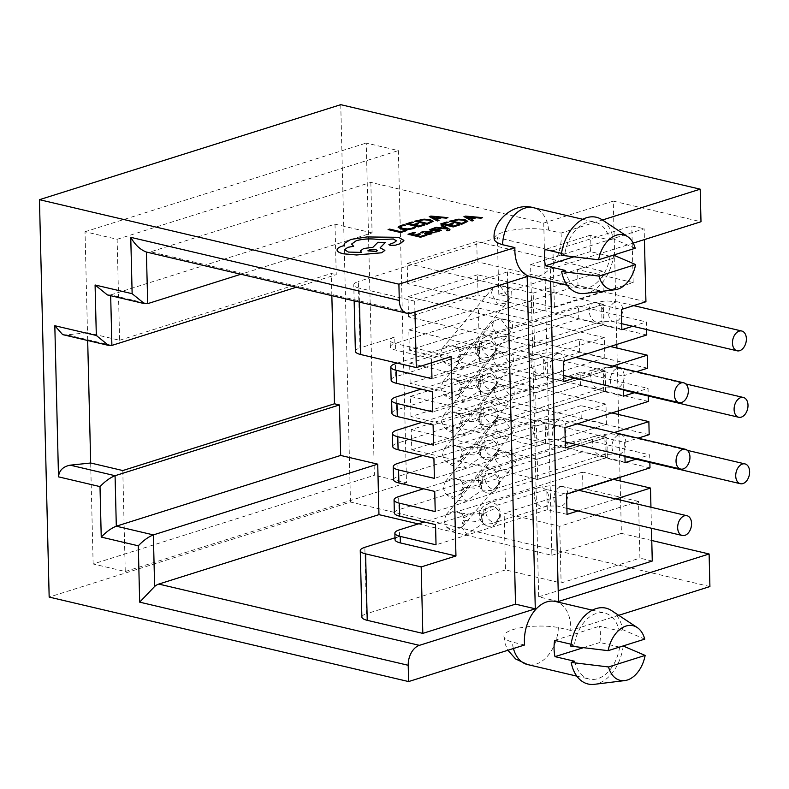 <?xml version="1.0" encoding="UTF-8"?>
<svg xmlns="http://www.w3.org/2000/svg" width="789" height="789" viewBox="0 0 789 789"><rect width="100%" height="100%" fill="white"/><g stroke="black" fill="none" stroke-linecap="round" stroke-linejoin="round"><path stroke-width="0.59" stroke-dasharray="3.94 2.96" d="M495.344 474.702L497.317 476.773L498.924 481.329L498.49 484.249L495.719 490.087L480.896 491.103L466.082 501.114L460.431 493.47L463.547 484.328L470.205 480.915L483.046 480.235L495.344 474.702A10.168 8.935 -59.6 0 0 494.959 474.465L497.317 476.773M625.105 462.591L605.341 457.945L604.847 437.747L434.729 491.399M605.341 457.945L435.222 511.588M464.04 487.217L461.812 493.47L453.744 497.238L445.578 493.746L443.152 487.71L445.371 481.448L453.448 477.69L461.604 481.172L464.04 487.217L474.603 488.184L481.31 485.629L483.046 480.235M511.706 430.232L509.911 435.972L500.798 436.928L494.585 426.208L496.389 420.468L503.116 418.495L511.706 430.232M649.988 467.877L582.055 451.9L581.74 438.871L649.672 454.849L649.86 462.433M581.74 438.871L423.535 488.766M635.964 459.168L649.672 454.849M649.179 434.65L581.246 418.683L398.139 476.418L397.824 463.39M604.847 437.747L624.612 442.392L638.074 438.151M393.553 479.732A16.944 4.655 178.6 0 1 398.139 476.418M558.464 601.494L538.7 596.839L530.583 264.601L644.149 228.79L644.416 239.59M538.7 596.839L558.198 590.695M650.955 507.248L651.467 528.245M577.903 510.956L615.854 498.993M624.612 442.392L624.947 455.943M576.286 444.513L614.227 432.54M634.336 392.725L648.045 388.395L648.233 395.989M623.478 396.147L603.713 391.502L603.22 371.303L622.985 375.949L623.32 389.5M622.985 375.949L636.447 371.698M574.658 378.059L612.599 366.096M632.719 326.271L646.428 321.951L646.615 329.536M567.044 514.379L547.28 509.733L546.787 489.535L566.551 494.18M546.787 489.535L435.538 524.616M394.372 512.958A16.944 4.655 178.6 0 1 398.958 509.645L398.632 496.616M582.055 451.9L398.958 509.645M620.026 477.325L620.016 476.684L582.943 488.391L582.548 472.098L613.507 479.377M582.548 472.098L424.344 521.983M547.28 509.733L436.031 544.814M581.246 418.683L580.921 405.654L611.879 412.933M580.921 405.654L422.717 455.539M565.427 447.935L545.663 443.29L434.404 478.371M648.371 401.423L580.428 385.456L397.331 443.191L397.015 430.163M545.663 443.29L545.169 423.091L564.934 427.737M545.169 423.091L433.911 458.172M392.744 446.515A16.944 4.655 178.6 0 1 397.331 443.191M580.428 385.456L580.112 372.428L648.045 388.395M580.112 372.428L421.908 422.312M603.713 391.502L433.595 445.144M647.552 368.197L579.619 352.229L396.522 409.964L396.196 396.946M603.22 371.303L433.102 424.946M391.936 413.288A16.944 4.655 178.6 0 1 396.522 409.964M579.619 352.229L579.304 339.201L610.262 346.479M579.304 339.201L421.099 389.095M563.8 381.481L544.035 376.836L432.786 411.917M646.743 334.98L578.81 319.003L395.703 376.748L395.388 363.719M544.035 376.836L543.542 356.638L563.307 361.283M543.542 356.638L432.293 391.719M391.117 380.061A16.944 4.655 178.6 0 1 395.703 376.748M578.81 319.003L578.485 305.984L646.428 321.951M578.485 305.984L397.281 363.118M621.86 329.694L602.096 325.048L431.968 378.7M645.935 301.753L577.992 285.786L394.894 343.521L394.737 337.011L359.971 347.969L358.344 281.525A16.944 4.655 -1.4 0 0 353.758 284.839A16.944 4.655 -1.4 0 0 359.113 288.084L359.449 302.128M602.096 325.048L601.603 304.85L621.367 309.495M601.603 304.85L431.475 358.502L395.654 350.079A16.944 4.655 178.6 0 1 390.308 346.835A16.944 4.655 178.6 0 1 394.894 343.521M493.717 408.258L495.699 410.319L497.307 414.876L496.873 417.805L494.092 423.644L479.268 424.65L464.455 434.67L458.803 427.017L461.92 417.874L468.577 414.472L481.418 413.791L493.717 408.258A10.168 8.935 -59.6 0 0 493.332 408.021L495.699 410.319M462.413 420.764L460.194 427.027L452.117 430.784L443.951 427.303L441.524 421.257L443.743 415.004L451.821 411.237L459.987 414.728L462.413 420.764L472.986 421.73L479.692 419.176L481.418 413.791M510.079 363.788L508.284 369.528L499.171 370.475L492.967 359.764L494.772 354.024L501.488 352.052L510.079 363.788M431.583 362.782L431.475 358.502M492.099 341.815L494.072 343.876L495.679 348.432L495.245 351.352L492.474 357.19L477.641 358.206L462.827 368.216L457.176 360.573L460.303 351.43L466.96 348.028L479.801 347.338L492.099 341.815A10.168 8.935 -59.6 0 0 491.715 341.568L494.072 343.876M460.796 354.32L458.567 360.583L450.489 364.34L442.333 360.849L439.897 354.813L442.126 348.551L450.194 344.793L458.36 348.274L460.796 354.32L471.358 355.287L478.065 352.732L479.801 347.338M508.451 297.335L506.666 303.075L497.553 304.031L491.34 293.311L493.145 287.571L499.871 285.598L508.451 297.335M492.908 375.031L494.881 377.103L496.488 381.659L496.054 384.578L493.283 390.417L478.459 391.433L463.646 401.443L457.995 393.8L461.111 384.657L467.769 381.245L480.609 380.564L492.908 375.031A10.168 8.935 -59.6 0 0 492.523 374.795L494.881 377.103M461.604 387.547L459.376 393.8L451.308 397.567L443.142 394.076L440.716 388.03L442.935 381.777L451.012 378.02L459.168 381.501L461.604 387.547L472.167 388.513L478.874 385.949L480.609 380.564M509.27 330.561L507.475 336.301L498.362 337.258L492.149 326.538L493.953 320.798L500.68 318.825L509.27 330.561M494.535 441.485L496.508 443.546L498.115 448.103L497.681 451.032L494.91 456.861L480.077 457.876L465.263 467.897L459.612 460.243L462.739 451.101L469.396 447.698L482.237 447.008L494.535 441.485A10.168 8.935 -59.6 0 0 494.151 441.238L496.508 443.546M463.222 453.991L461.003 460.253L452.925 464.011L444.769 460.529L442.333 454.484L444.562 448.221L452.63 444.463L460.796 447.955L463.222 453.991L473.794 454.957L480.501 452.403L482.237 447.008M510.887 397.005L509.102 402.745L499.979 403.702L493.776 392.981L495.581 387.241L502.307 385.279L510.887 397.005M496.153 507.929L498.135 509.99L499.743 514.546L499.309 517.476L496.528 523.314L481.704 524.33L466.891 534.34L461.24 526.687L464.356 517.554L471.013 514.142L483.854 513.461L496.153 507.929A10.168 8.935 -59.6 0 0 495.768 507.692L498.135 509.99M464.849 520.444L462.63 526.697L454.553 530.455L446.387 526.973L443.96 520.927L446.179 514.675L454.257 510.907L462.423 514.398L464.849 520.444L475.422 521.411L482.128 518.846L483.854 513.461M495.403 459.435L501.459 470.066L510.986 468.873L512.515 463.459L503.924 451.722L497.198 453.685L495.403 459.435M498.796 294.346L497.405 237.667L552.99 250.734L554.381 307.414L498.796 294.346L545.15 279.73L550.475 498.618L620.016 476.684L618.507 414.491M618.418 410.872L616.89 348.038M616.801 344.418L614.68 257.806L577.597 269.493L577.992 285.786M497.405 237.667L358.344 281.525M394.737 337.011A16.944 4.655 -1.4 0 0 390.151 340.325A16.944 4.655 -1.4 0 0 395.496 343.56L395.654 350.079M355.385 351.292A16.944 4.655 178.6 0 1 359.971 347.969M527.17 276.554L507.406 271.909L414.689 301.142L414.955 311.941M414.689 301.142L359.113 288.084M418.298 523.896L551.866 555.288L550.475 498.618L504.141 513.235L559.726 526.302L638.528 501.449L639.918 558.129L561.117 582.972L505.532 569.914L504.141 513.235M505.532 569.914L366.461 613.763L364.843 547.31M395.023 539.666A16.944 4.655 178.6 0 1 399.609 536.352L394.973 537.812M543.749 223.05L545.13 279.72L614.68 257.806L613.28 201.126L543.749 223.05L370.84 182.407L150.65 251.829A16.944 11.224 -76.8 0 1 146.448 252.056M613.28 201.126L700.997 221.739M530.583 264.601L550.347 269.246L633.222 243.111M552.99 250.734L631.792 225.891L644.149 228.79M554.381 307.414L633.182 282.561L631.792 225.891M618.714 615.312L570.733 630.441A33.888 22.457 103.2 0 0 555.348 601.474M550.347 269.246L550.643 281.357M494.2 238.84A33.888 9.3 -1.4 0 1 512.978 230.023A33.888 9.3 -1.4 0 1 548.671 230.151L561.018 233.061L602.441 219.993M561.018 233.061A33.888 22.457 -76.8 0 1 538.838 276.16A33.888 22.457 -76.8 0 1 530.287 276.574M609.917 256.228L590.32 251.622A33.888 22.457 -76.8 0 0 589.925 235.339L609.69 239.984A33.888 22.457 103.2 0 0 595.202 222.222A33.888 22.457 103.2 0 0 586.651 222.626A33.888 22.457 103.2 0 0 564.806 254.137L561.502 253.358M565.2 270.42A33.888 22.457 103.2 0 0 579.688 288.192A33.888 22.457 103.2 0 0 588.239 287.778A33.888 22.457 103.2 0 0 610.084 256.267M619.464 647.098L599.877 642.493A33.888 22.457 103.2 0 0 599.482 626.21L619.237 630.855A33.888 22.457 103.2 0 0 604.749 613.092A33.888 22.457 103.2 0 0 596.198 613.497A33.888 22.457 103.2 0 0 574.362 645.007L571.058 644.228M574.757 661.29A33.888 22.457 103.2 0 0 589.245 679.063A33.888 22.457 103.2 0 0 597.796 678.648A33.888 22.457 103.2 0 0 619.641 647.138M524.606 644.988L512.258 642.088A33.888 9.3 178.6 0 1 503.915 636.22A33.888 9.3 178.6 0 1 522.683 627.403A33.888 9.3 178.6 0 1 558.375 627.541L570.733 630.441M450.026 229.826L442.649 225.338L441.12 225.822M447.56 230.27L447.807 229.53L446.544 230.526M445.578 228.129L436.218 227.36L434.571 227.883M435.084 232.656L429.315 231.295L422.865 231.463L420.803 232.568M427.855 231.769L424.63 233.505M426.908 235.23L425.478 234.895L420.665 236.414L416.493 235.408M415.527 232.706L414.087 232.37L408.012 234.284M420.655 234.096L419.215 233.751L414.994 235.083L411.039 234.126M405.605 225.171L403.909 224.776L400.605 225.536L398.12 227.331M415.645 227.528L414.097 227.163L411.888 228.327L407.538 228.968L402.804 228.494L400.25 227.124M406.858 230.585L405.428 230.25L400.733 231.729L389.608 229.116L388.089 229.599M424.867 224.914L423.437 224.579L418.614 226.098L414.452 225.082M413.475 222.38L412.036 222.044L405.97 223.958M418.604 223.77L417.164 223.435L412.953 224.766L408.988 223.8M433.151 221.334L430.242 219.667L424.009 219.184L414.531 221.255M447.945 217.636L430.893 216.097L429.265 216.61M439.019 220.447L436.751 219.273M438.97 230.171L438.447 231.009L435.143 231.572M435.114 228.652L433.585 228.297L429.541 229.865M431.928 229.934L438.359 229.471L441.317 230.418M459.543 224.944L458.113 224.609L453.3 226.127L449.128 225.112M448.162 222.419L446.722 222.074L440.647 223.987M453.29 223.8L451.85 223.465L447.639 224.796L443.674 223.829M467.828 221.364L464.928 219.697L458.695 219.214L449.217 221.285M482.621 217.665L465.579 216.127L463.952 216.64M473.706 220.476L471.437 219.303M403.889 240.625L398.465 237.351L366.895 236.976L350.849 239.481L344.28 243.476L344.093 244.274M396.413 240.813L394.293 242.548L388.908 244.6M353.64 246.267L351.578 244.067M361.609 252.421L348.413 252.095L344.556 249.758M385.259 242.588L377.931 242.302L372.96 247.312L363.64 248.574L360.356 250.961M380.14 247.845L384.884 250.379M344.507 245.527L342.416 246.119C338.747 247.302 336.962 248.653 337.071 250.172M570.782 646.132L574.362 645.007M611.623 610.627A38.967 25.82 -76.8 0 1 622.817 629.73L619.237 630.855M644.751 639.129L622.817 629.73M623.211 646.013A38.967 25.82 -76.8 0 1 594.295 684.329M709.913 586.552L350.464 502.06L49.165 597.076M584.738 293.459A38.967 25.82 103.2 0 0 588.357 292.66A38.967 25.82 103.2 0 0 613.664 255.143M340.759 104.671L350.464 502.06M370.84 182.407L372.073 232.893L240.882 274.256M372.073 232.893L335.009 224.175L110.657 294.928L110.677 295.707M335.009 224.175L336.242 274.671L296.26 287.275M111.89 345.414L67.045 334.871L87.49 332.711L85.025 231.739L117.137 239.284L119.603 340.266L87.49 332.711L87.678 340.493M119.603 340.266L331.311 273.507L336.242 274.671M652.266 561.028L639.918 558.129M651.763 540.504L621.397 533.364L620.115 480.935M551.866 555.288L621.397 533.364M361.885 617.077A16.944 4.655 178.6 0 1 366.461 613.763M559.726 526.302L561.117 582.972M411.266 429.611L537.26 459.228L537.753 479.426L411.759 449.809L411.266 429.611L480.797 407.686L606.79 437.303L607.283 457.502L481.29 427.885L480.797 407.686M410.941 416.592L410.448 396.394L536.441 426.011L536.934 446.209L410.941 416.592L480.481 394.658L479.988 374.459L605.972 404.076L606.465 424.275L480.481 394.658M410.132 383.365L409.639 363.167L535.632 392.784L536.125 412.982L410.132 383.365L479.663 361.441L479.17 341.243L605.163 370.86L605.656 391.058L479.663 361.441M409.323 350.138L408.83 329.94L534.824 359.557L535.317 379.756L409.323 350.138L478.854 328.214L478.361 308.016L604.354 337.633L604.847 357.831L478.854 328.214M408.515 316.912L408.012 296.713L534.005 326.33L534.498 346.529L408.515 316.912L478.045 294.987L477.552 274.789L603.536 304.406L604.029 324.604L478.045 294.987M407.696 283.695L407.203 263.496L533.196 293.113L533.689 313.312L407.696 283.695L477.227 261.761L476.734 241.572L602.727 271.189L603.22 291.378L477.227 261.761M331.844 295.638L331.311 273.507M67.045 334.871L62.637 334.615M122.788 470.55L125.254 571.522L93.141 563.977L374.371 475.294L366.254 143.056L398.366 150.6L406.493 482.848L374.371 475.294M85.025 231.739L366.254 143.056M93.141 563.977L90.676 463.005M107.373 294.928L110.657 294.928L147.711 303.637M507.406 271.909L507.662 282.709M451.081 356.628L395.496 343.56M117.137 239.284L398.366 150.6M125.254 571.522L406.493 482.848M635.194 248.259L613.26 238.86A38.967 25.82 103.2 0 0 602.066 219.756M613.26 238.86L609.69 239.984M564.806 254.137L561.226 255.261M573.879 256.81L590.32 251.622M589.925 235.339L545.041 249.492M554.598 640.362L599.482 626.21M599.877 642.493L583.436 647.68M633.182 282.561L577.597 269.493M638.528 501.449L582.943 488.391M533.196 293.113L602.727 271.189M407.203 263.496L476.734 241.572M533.689 313.312L603.22 291.378M534.005 326.33L603.536 304.406M408.012 296.713L477.552 274.789M534.498 346.529L604.029 324.604M534.824 359.557L604.354 337.633M408.83 329.94L478.361 308.016M535.317 379.756L604.847 357.831M535.632 392.784L605.163 370.86M409.639 363.167L479.17 341.243M536.125 412.982L605.656 391.058M536.441 426.011L605.972 404.076M410.448 396.394L479.988 374.459M536.934 446.209L606.465 424.275M537.753 479.426L607.283 457.502M537.26 459.228L606.79 437.303M411.759 449.809L481.29 427.885M417.559 221.098L427.174 223.395L431.08 221.433M435.775 218.77L439.651 217.547M431.721 216.748L435.775 218.8M426.543 233.297L428.762 233.83L431.179 232.942M452.235 221.127L461.861 223.425L465.766 221.462M470.461 218.8L474.337 217.577M466.398 216.778L470.461 218.829M367.891 250.863L376.146 251.563L377.438 250.596M607.165 447.057A10.168 7.081 72.5 0 1 602.816 455.016A10.168 7.081 72.5 0 1 592.342 443.576A10.168 7.081 72.5 0 1 596.701 435.627A10.168 7.081 72.5 0 1 607.165 447.057M619.148 454.494A10.168 6.736 103.2 0 0 625.864 442.521A10.168 6.736 103.2 0 0 621.229 434.818A10.168 6.736 103.2 0 0 618.665 434.946A10.168 6.736 103.2 0 0 611.958 446.909A10.168 6.736 103.2 0 0 616.584 454.612A10.168 6.736 103.2 0 0 619.148 454.494M499.624 480.974A10.168 7.081 72.5 0 1 495.265 488.924A10.168 7.081 72.5 0 1 484.801 477.483A10.168 7.081 72.5 0 1 489.15 469.534A10.168 7.081 72.5 0 1 499.624 480.974M495.719 490.087A10.168 8.935 -59.6 0 1 484.673 492.001A10.168 8.935 -59.6 0 1 480.55 484.594A10.168 8.935 -59.6 0 1 485.343 475.185A10.168 8.935 -59.6 0 1 494.959 474.465L495.048 474.524M480.55 484.594L481.31 485.629C481.625 488.697 482.74 490.817 484.673 492.001L483.223 491.034C480.215 488.647 478.637 485.649 478.489 482.049C478.459 478.519 479.83 475.501 482.631 472.976L489.15 469.534L596.701 435.627L609.276 433.763L621.229 434.818L687.426 450.381M483.174 411.039A10.168 7.081 72.5 0 1 487.533 403.09A10.168 7.081 72.5 0 1 497.997 414.521A10.168 7.081 72.5 0 1 493.648 422.48A10.168 7.081 72.5 0 1 483.174 411.039M494.092 423.644A10.168 8.935 -59.6 0 1 483.046 425.557A10.168 8.935 -59.6 0 1 478.933 418.14A10.168 8.935 -59.6 0 1 483.716 408.732A10.168 8.935 -59.6 0 1 493.332 408.021L493.431 408.071M590.714 377.132A10.168 7.081 72.5 0 1 595.074 369.173A10.168 7.081 72.5 0 1 605.538 380.614A10.168 7.081 72.5 0 1 601.188 388.563A10.168 7.081 72.5 0 1 590.714 377.132M478.933 418.14L479.692 419.176C479.998 422.243 481.122 424.374 483.046 425.557L481.606 424.581C478.588 422.194 477.01 419.206 476.872 415.606C476.832 412.075 478.213 409.047 481.004 406.532L487.533 403.09L595.074 369.173L607.648 367.309L619.612 368.374A10.168 6.736 103.2 0 0 617.047 368.493A10.168 6.736 103.2 0 0 610.331 380.466A10.168 6.736 103.2 0 0 614.956 388.168A10.168 6.736 103.2 0 0 617.521 388.04A10.168 6.736 103.2 0 0 624.237 376.077A10.168 6.736 103.2 0 0 619.612 368.374L685.799 383.937M481.556 344.596A10.168 7.081 72.5 0 1 485.906 336.637A10.168 7.081 72.5 0 1 496.38 348.077A10.168 7.081 72.5 0 1 492.02 356.026A10.168 7.081 72.5 0 1 481.556 344.596M492.474 357.19A10.168 8.935 -59.6 0 1 481.428 359.103A10.168 8.935 -59.6 0 1 477.306 351.697A10.168 8.935 -59.6 0 1 482.089 342.288A10.168 8.935 -59.6 0 1 491.715 341.568L491.803 341.627M589.097 310.679A10.168 7.081 72.5 0 1 593.446 302.729A10.168 7.081 72.5 0 1 603.92 314.16A10.168 7.081 72.5 0 1 599.561 322.119A10.168 7.081 72.5 0 1 589.097 310.679M477.306 351.697L478.065 352.732C478.371 355.8 479.495 357.92 481.428 359.103L479.978 358.137C476.96 355.75 475.382 352.752 475.244 349.152C475.205 345.621 476.586 342.604 479.377 340.079L485.906 336.637L593.446 302.729L606.031 300.865L617.984 301.921A10.168 6.736 103.2 0 0 615.42 302.049A10.168 6.736 103.2 0 0 608.704 314.012A10.168 6.736 103.2 0 0 613.329 321.715A10.168 6.736 103.2 0 0 615.893 321.596A10.168 6.736 103.2 0 0 622.61 309.633A10.168 6.736 103.2 0 0 617.984 301.921L633.685 305.619M482.365 377.813A10.168 7.081 72.5 0 1 486.714 369.863A10.168 7.081 72.5 0 1 497.188 381.304A10.168 7.081 72.5 0 1 492.829 389.253A10.168 7.081 72.5 0 1 482.365 377.813M493.283 390.417A10.168 8.935 -59.6 0 1 482.237 392.33A10.168 8.935 -59.6 0 1 478.114 384.924A10.168 8.935 -59.6 0 1 482.907 375.515A10.168 8.935 -59.6 0 1 492.523 374.795L492.612 374.844M531.036 362.467A10.168 7.081 72.5 0 1 535.396 354.517A10.168 7.081 72.5 0 1 545.86 365.948A10.168 7.081 72.5 0 1 541.501 373.907A10.168 7.081 72.5 0 1 531.036 362.467M478.114 384.924L478.874 385.949C479.189 389.026 480.304 391.147 482.237 392.33L480.787 391.364C477.779 388.977 476.201 385.979 476.063 382.379C476.023 378.848 477.394 375.82 480.195 373.305L486.714 369.863L535.396 354.517L547.97 352.653L559.924 353.709A10.168 6.736 103.2 0 0 557.359 353.837A10.168 6.736 103.2 0 0 550.643 365.8A10.168 6.736 103.2 0 0 555.278 373.503A10.168 6.736 103.2 0 0 557.843 373.384A10.168 6.736 103.2 0 0 564.549 361.411A10.168 6.736 103.2 0 0 559.924 353.709L575.625 357.407M483.992 444.266A10.168 7.081 72.5 0 1 488.342 436.307A10.168 7.081 72.5 0 1 498.816 447.748A10.168 7.081 72.5 0 1 494.456 455.697A10.168 7.081 72.5 0 1 483.992 444.266M494.91 456.861A10.168 8.935 -59.6 0 1 483.864 458.774A10.168 8.935 -59.6 0 1 479.742 451.367A10.168 8.935 -59.6 0 1 484.525 441.958A10.168 8.935 -59.6 0 1 494.151 441.238L494.239 441.298M532.664 428.91A10.168 7.081 72.5 0 1 537.013 420.961A10.168 7.081 72.5 0 1 547.487 432.402A10.168 7.081 72.5 0 1 543.128 440.351A10.168 7.081 72.5 0 1 532.664 428.91M479.742 451.367L480.501 452.403C480.807 455.47 481.931 457.6 483.864 458.774L482.414 457.807C479.396 455.421 477.818 452.422 477.68 448.823C477.641 445.292 479.022 442.274 481.813 439.759L488.342 436.307L537.013 420.961L549.588 419.097L561.551 420.162A10.168 6.736 103.2 0 0 558.987 420.281A10.168 6.736 103.2 0 0 552.27 432.254A10.168 6.736 103.2 0 0 556.896 439.956A10.168 6.736 103.2 0 0 559.46 439.828A10.168 6.736 103.2 0 0 566.177 427.865A10.168 6.736 103.2 0 0 561.551 420.162L577.252 423.851M485.61 510.71A10.168 7.081 72.5 0 1 489.969 502.761A10.168 7.081 72.5 0 1 500.433 514.191A10.168 7.081 72.5 0 1 496.084 522.15A10.168 7.081 72.5 0 1 485.61 510.71M496.528 523.314A10.168 8.935 -59.6 0 1 485.482 525.227A10.168 8.935 -59.6 0 1 481.369 517.811A10.168 8.935 -59.6 0 1 486.152 508.412A10.168 8.935 -59.6 0 1 495.768 507.692L495.867 507.741M534.281 495.364A10.168 7.081 72.5 0 1 538.64 487.415A10.168 7.081 72.5 0 1 549.105 498.845A10.168 7.081 72.5 0 1 544.755 506.804A10.168 7.081 72.5 0 1 534.281 495.364M481.369 517.811L482.128 518.846C482.434 521.923 483.558 524.044 485.482 525.227L484.042 524.261C481.024 521.864 479.446 518.876 479.308 515.276C479.268 511.745 480.649 508.718 483.44 506.203L489.969 502.761L538.64 487.415L551.215 485.551L563.178 486.606A10.168 6.736 103.2 0 0 560.614 486.734A10.168 6.736 103.2 0 0 553.898 498.697A10.168 6.736 103.2 0 0 558.523 506.4A10.168 6.736 103.2 0 0 561.087 506.272A10.168 6.736 103.2 0 0 567.804 494.308A10.168 6.736 103.2 0 0 563.178 486.606L578.87 490.294M399.609 536.352L399.451 529.833M411.276 313.105L150.65 251.829M548.671 230.151A33.888 22.457 103.2 0 0 533.443 207.704M558.375 627.541A33.888 22.457 -76.8 0 1 536.037 664.131A33.888 22.457 -76.8 0 1 527.486 664.535M513.422 648.519A33.888 22.457 -76.8 0 1 512.258 642.088M498.48 484.249L494.91 489.052L602.816 455.016C600.35 454.356 619.02 453.813 616.584 454.612L624.957 456.584M445.578 493.746C450.923 498.678 457.758 501.133 466.072 501.123M461.812 493.47L509.911 435.972M443.951 427.303C449.296 432.234 456.131 434.69 464.455 434.67M460.194 427.027L508.294 369.528M442.333 360.849C447.679 365.78 454.503 368.236 462.827 368.226M458.567 360.583L506.666 303.075M443.142 394.076C448.487 399.007 455.322 401.463 463.636 401.443M459.376 393.8L507.475 336.301M444.769 460.529C450.115 465.451 456.939 467.916 465.263 467.897M461.003 460.253L509.102 402.755M446.387 526.973C451.732 531.904 458.567 534.36 466.891 534.34M462.63 526.697L510.72 469.199M390.308 346.835L390.151 340.325M354.153 300.885L353.758 284.839M582.785 219.303L595.202 222.222M592.342 610.173L604.749 613.092M576.828 676.143L589.245 679.063M566.896 508.372L558.523 506.4C560.969 505.601 542.29 506.144 544.755 506.804L495.719 522.279L499.289 517.476M462.423 514.398L458.685 512.081C459.237 512.909 463.35 513.59 471.013 514.142M481.961 516.322L483.282 512.761L481.961 516.322M446.179 514.675L497.198 453.685M565.279 441.919L556.896 439.956C559.342 439.157 540.662 439.69 543.128 440.351L494.101 455.825L497.672 451.022M460.796 447.955L457.068 445.627C457.62 446.456 461.723 447.146 469.396 447.698M480.343 449.868L481.655 446.318L480.343 449.868M444.562 448.221L495.571 387.231M563.652 375.475L555.278 373.503C557.715 372.704 539.045 373.246 541.501 373.907L492.474 389.381L496.044 384.578M459.168 381.501L455.44 379.184C455.993 380.012 460.105 380.692 467.769 381.245M478.716 383.424L480.037 379.864L478.716 383.424M442.935 381.777L493.953 320.788M621.712 323.687L613.329 321.715C615.775 320.916 597.105 321.458 599.561 322.119L491.665 356.155L495.236 351.352M458.36 348.274L454.632 345.957C455.184 346.785 459.287 347.476 466.96 348.018M477.907 350.198L479.229 346.647L477.907 350.198M442.126 348.551L493.135 287.561M623.33 390.131L614.956 388.168C617.402 387.369 598.723 387.902 601.188 388.563L493.283 422.598L496.853 417.805M459.987 414.728L456.249 412.41C456.801 413.229 460.914 413.919 468.577 414.472M479.525 416.651L480.846 413.091L479.525 416.651M443.743 415.004L494.762 354.014M461.604 481.172L457.876 478.854C458.429 479.682 462.541 480.373 470.205 480.915M481.152 483.095L482.473 479.534L481.152 483.095M445.371 481.448L496.389 420.458M567.281 285.273L579.688 288.192M503.915 636.22L505.256 644.297L507.899 650.254M510.986 468.873C516.479 462.127 517.89 457.847 515.227 456.012C512.1 454 512.051 454.03 503.924 451.722M503.116 418.495C508.382 419.63 512.308 421.208 514.882 423.229L515.118 428.21L510.177 435.636M502.307 385.279C507.574 386.403 511.489 387.981 514.073 390.013L514.3 394.983L509.369 402.42M501.488 352.052C506.755 353.176 510.68 354.754 513.254 356.786L513.491 361.766L508.55 369.193M500.68 318.825C505.946 319.959 509.872 321.537 512.446 323.559L512.682 328.54L507.741 335.966M499.871 285.598C505.138 286.732 509.053 288.31 511.637 290.342L511.864 295.313L506.933 302.749"/><path stroke-width="1.18" d="M742.913 483.588A10.168 6.736 103.2 0 0 749.55 473.479A10.168 6.736 103.2 0 0 745.003 463.912A10.168 6.736 103.2 0 0 742.439 464.04A10.168 6.736 103.2 0 0 735.802 474.14A10.168 6.736 103.2 0 0 740.348 483.706A10.168 6.736 103.2 0 0 742.913 483.588M423.535 488.766L398.632 496.616A16.944 4.655 -1.4 0 0 394.046 499.93A16.944 4.655 -1.4 0 0 399.402 503.175L435.222 511.588L434.729 491.399L398.909 482.976A16.944 4.655 178.6 0 1 393.553 479.732L393.238 466.703A16.944 4.655 -1.4 0 0 398.583 469.948L434.404 478.371L433.911 458.172L398.09 449.75A16.944 4.655 178.6 0 1 392.744 446.515L392.429 433.486A16.944 4.655 -1.4 0 0 397.774 436.721L433.595 445.144L433.102 424.946L397.281 416.523A16.944 4.655 178.6 0 1 391.936 413.288L391.62 400.26A16.944 4.655 -1.4 0 0 396.966 403.504L432.786 411.917L432.293 391.719L396.472 383.306A16.944 4.655 178.6 0 1 391.117 380.061L390.802 367.033A16.944 4.655 -1.4 0 0 396.147 370.278L431.968 378.7L431.583 362.782M624.947 455.943L625.105 462.591L635.964 459.168M638.074 438.151L649.179 434.65L648.864 421.622L614.227 432.54M644.416 239.59L645.935 301.753L621.367 309.495L621.86 329.694L632.719 326.271M558.198 590.695L652.266 561.028L651.467 528.245M615.854 498.993L650.481 488.066L650.955 507.248M649.86 462.433L649.988 467.877L566.551 494.18L567.044 514.379L577.903 510.956M648.233 395.989L648.371 401.423L564.934 427.737L565.427 447.935L576.286 444.513M623.32 389.5L623.478 396.147L634.336 392.725M636.447 371.698L647.552 368.197L647.236 355.178L612.599 366.096M646.615 329.536L646.743 334.98L563.307 361.283L563.8 381.481L574.658 378.059M424.344 521.983L399.451 529.833A16.944 4.655 -1.4 0 0 394.865 533.157A16.944 4.655 -1.4 0 0 400.21 536.392L436.031 544.814L435.538 524.616L399.717 516.203A16.944 4.655 178.6 0 1 394.372 512.958L394.046 499.93M613.507 479.377L650.481 488.066M611.879 412.933L648.864 421.622M422.717 455.539L397.824 463.39A16.944 4.655 -1.4 0 0 393.238 466.703M421.908 422.312L397.015 430.163A16.944 4.655 -1.4 0 0 392.429 433.486M610.262 346.479L647.236 355.178M421.099 389.095L396.196 396.946A16.944 4.655 -1.4 0 0 391.62 400.26M397.281 363.118L395.388 363.719A16.944 4.655 -1.4 0 0 390.802 367.033M618.507 414.491L618.418 410.872M616.89 348.038L616.801 344.418M414.955 311.941L416.316 367.595L360.731 354.527A16.944 4.655 178.6 0 1 355.385 351.292L354.153 300.885M394.973 537.812L364.843 547.31A16.944 4.655 -1.4 0 0 360.257 550.633A16.944 4.655 -1.4 0 0 365.603 553.868L421.188 566.936L422.815 633.389L515.523 604.147L535.287 608.802L527.17 276.554L411.276 313.105A16.944 11.224 103.2 0 1 407.006 313.302L146.379 252.036L147.711 303.637L240.882 274.256M633.222 243.111L700.997 221.739L700.198 189.173L340.759 104.671L39.45 199.686L398.899 284.178L514.901 247.598L502.544 244.698A33.888 9.3 -1.4 0 1 494.2 238.84C491.991 222.271 513.018 201.659 533.443 207.704A33.888 22.457 103.2 0 0 524.892 208.109A33.888 22.457 103.2 0 0 502.544 244.698M550.643 281.357L558.464 601.494L709.114 553.986L709.913 586.552L618.714 615.312M602.441 219.993L700.198 189.173M567.281 285.273L530.287 276.574A33.888 22.457 -76.8 0 1 514.901 247.598M87.678 340.493L90.676 463.005L122.788 470.55L334.487 403.79L339.428 404.954L340.661 455.44L377.724 464.159L153.362 534.903L154.624 586.483L139.673 602.155L138.302 545.81L101.239 537.092L100.006 486.606L58.504 476.852L54.816 325.719L96.317 335.473L95.084 284.987L132.138 293.695L130.757 237.341L399.293 300.471L398.899 284.178M399.293 300.471A16.944 11.224 103.2 0 0 407.006 313.302M535.287 608.802L419.403 645.343A16.944 11.224 103.2 0 0 408.209 665.285L139.673 602.155M592.342 610.173L555.348 601.474A33.888 22.457 103.2 0 0 546.797 601.889A33.888 22.457 103.2 0 0 524.606 644.988L408.603 681.568L408.209 665.285M615.144 289.731L584.738 293.459A38.967 25.82 103.2 0 1 561.63 271.554L598.979 276.091A28.069 18.601 103.2 0 0 615.144 289.731A28.069 18.601 103.2 0 0 617.748 289.159A28.069 18.601 103.2 0 0 635.599 264.542L613.664 255.143L609.917 256.228M645.146 655.412L608.536 666.961A28.069 18.601 -76.8 0 0 624.691 680.601A28.069 18.601 -76.8 0 0 645.146 655.412L623.211 646.013L619.464 647.098M441.12 225.782L446.12 228.327L436.218 227.331L434.571 227.883L446.821 228.948L447.807 229.53L446.544 230.526L449.02 230.585L450.026 229.836L449.158 228.938L442.649 225.299L441.12 225.782L446.12 228.356M424.63 233.524L428.555 234.412L431.208 233.968L432.185 232.775L435.084 232.627L429.315 231.266L422.865 231.424L420.803 232.538L422.332 232.933L424.009 231.798L427.904 231.779L424.63 233.485L425.922 234.225L431.208 233.998L432.185 232.804M420.655 234.057L419.215 233.722L414.994 235.053L410.98 234.106L415.527 232.676L414.087 232.331L408.012 234.244L420.576 237.233L426.908 235.23L425.478 234.866L420.665 236.384L416.434 235.388L420.655 234.057L416.493 235.408M411.039 234.126L415.527 232.676M400.26 227.212L402.084 225.871L405.605 225.171L403.909 224.737L400.605 225.496L398.12 227.212L401.305 229.017L407.351 229.609L413.12 228.731L415.645 227.498L414.097 227.133L411.888 228.287L407.538 228.938L402.804 228.455L400.25 227.084M400.644 232.548L406.858 230.556L405.428 230.22L400.733 231.7L389.608 229.086L388.089 229.56L400.644 232.548L406.858 230.556M418.604 223.741L417.164 223.405L412.953 224.727L408.929 223.79L413.475 222.35L412.036 222.015L405.96 223.928L418.525 226.907L424.867 224.914L423.427 224.54L418.614 226.058L414.393 225.072L418.604 223.741L414.452 225.082M408.988 223.8L413.475 222.35M414.531 221.226L427.086 224.214L433.151 221.334L430.242 219.638L424.009 219.155L414.531 221.226L427.086 224.175L433.151 221.334M446.258 218.168L447.945 217.636L430.893 216.068L429.265 216.58L437.333 220.95L439.019 220.447L436.712 219.253L441.623 217.705L446.258 218.168L447.945 217.636M436.751 219.273L441.623 217.734L446.258 218.129M429.265 216.58L437.343 220.979L439.019 220.447M429.581 229.737L432.382 230.684L438.97 230.171L438.447 231.009M429.541 229.865L432.382 230.654L435.39 230.388M431.928 229.974L431.504 229.619L432.333 229.175L435.114 228.652L433.585 228.268L429.581 229.698M435.39 230.358L438.97 230.141L438.437 230.98L435.143 231.532L436.771 231.956L441.367 230.26L438.349 229.431L431.928 229.934L431.504 229.589L432.333 229.145L435.114 228.623M453.211 226.946L459.543 224.944L458.113 224.569L453.3 226.088L449.069 225.102L453.29 223.77L451.85 223.435L447.629 224.757L443.615 223.82L448.162 222.419L446.722 222.044L440.647 223.958L453.211 226.946L459.543 224.914M443.674 223.829L448.162 222.419M449.128 225.112L453.29 223.8M449.207 221.255L461.772 224.244L467.828 221.364L464.928 219.667L458.695 219.184L449.207 221.255L461.772 224.204L467.828 221.364M471.437 219.303L476.309 217.764L480.945 218.198L482.621 217.636L465.579 216.097L463.952 216.61L472.019 221.009L473.706 220.447L471.398 219.283L476.309 217.734L480.945 218.158L482.621 217.636M351.578 244.077L356.293 240.714C363.482 238.781 371.116 238.416 379.184 239.639L393.356 238.978L396.413 240.813L394.293 242.509L388.908 244.62L390.101 245.34L395.299 245.231L400.24 243.673L403.85 240.32L398.465 237.311L366.885 236.947L350.849 239.452L344.28 243.436L344.527 245.557M403.889 240.635L400.24 243.673L395.299 245.231M344.093 244.274L344.527 245.527L342.416 246.089C338.747 247.273 336.962 248.624 337.071 250.133L337.071 250.172C337.317 251.642 339.398 252.855 343.314 253.802L356.569 254.985L381.59 252.796L384.884 250.399L380.14 247.815L385.259 242.588L377.931 242.262L372.96 247.273L363.64 248.545L360.356 250.941L361.658 252.411L348.413 252.066L344.556 249.718L347.86 247.322L353.64 246.237L351.578 244.067L356.293 240.684C363.482 238.742 371.106 238.386 379.184 239.609L393.356 239.008L396.413 240.823M344.556 249.738L347.86 247.361L353.64 246.237M360.356 250.941L361.609 252.421M571.058 644.228L554.598 640.362A33.888 22.457 103.2 0 0 554.992 656.645L574.757 661.29L571.177 662.425A38.967 25.82 -76.8 0 0 594.295 684.329L624.691 680.601M608.141 650.669L570.782 646.132A38.967 25.82 -76.8 0 1 596.08 608.615A38.967 25.82 -76.8 0 1 611.623 610.627L637.177 627.502A28.069 18.601 -76.8 0 1 644.751 639.129L608.141 650.669A28.069 18.601 -76.8 0 1 625.983 626.062A28.069 18.601 -76.8 0 1 637.177 627.502M608.536 666.961L571.177 662.425M39.45 199.686L49.165 597.076L408.603 681.568M561.63 271.554L565.2 270.42L545.436 265.775A33.888 22.457 -76.8 0 1 545.041 249.492L561.502 253.358M598.979 276.091L635.599 264.542M296.26 287.275L111.89 345.414L108.606 345.414L62.637 334.615L54.816 325.719M709.114 553.986L651.763 540.504M377.724 464.159L378.957 514.645L418.298 523.896M378.957 514.645L158.767 584.077L419.403 645.343M365.603 553.868L367.23 620.322L422.815 633.389M367.23 620.322A16.944 4.655 178.6 0 1 361.885 617.077L360.257 550.633M154.624 586.483A16.944 11.224 -76.8 0 1 158.767 584.077M340.661 455.44L116.308 526.194L153.362 534.903C148.401 536.855 143.381 540.495 138.302 545.81M339.428 404.954L115.076 475.708L116.308 526.194C111.348 528.147 106.328 531.776 101.239 537.092M90.676 463.005L70.231 465.165L115.076 475.708C110.115 477.661 105.095 481.29 100.006 486.606M334.487 403.79L331.844 295.638M58.504 476.852C59.116 470.481 63.021 466.585 70.231 465.165M130.757 237.341C134.988 244.807 140.225 249.709 146.448 252.056M96.317 335.473L108.606 345.414M95.084 284.987L107.373 294.928L144.426 303.637L147.711 303.637M132.138 293.695L144.426 303.637M400.21 536.392L400.368 542.911L455.953 555.979L451.081 356.628L416.316 367.595M455.953 555.979L421.188 566.936M507.662 282.709L515.523 604.147M400.368 542.911A16.944 4.655 178.6 0 1 395.023 539.666L394.865 533.157M684.852 535.376A10.168 6.736 103.2 0 0 691.489 525.267A10.168 6.736 103.2 0 0 686.943 515.7A10.168 6.736 103.2 0 0 684.379 515.828A10.168 6.736 103.2 0 0 677.741 525.928A10.168 6.736 103.2 0 0 682.288 535.494A10.168 6.736 103.2 0 0 684.852 535.376M683.235 468.922A10.168 6.736 103.2 0 0 689.872 458.823A10.168 6.736 103.2 0 0 685.316 449.257A10.168 6.736 103.2 0 0 682.751 449.375A10.168 6.736 103.2 0 0 676.114 459.484A10.168 6.736 103.2 0 0 680.67 469.051A10.168 6.736 103.2 0 0 683.235 468.922M681.607 402.479A10.168 6.736 103.2 0 0 688.245 392.37A10.168 6.736 103.2 0 0 683.698 382.803A10.168 6.736 103.2 0 0 681.134 382.931A10.168 6.736 103.2 0 0 674.496 393.03A10.168 6.736 103.2 0 0 679.043 402.597A10.168 6.736 103.2 0 0 681.607 402.479M739.668 350.691A10.168 6.736 103.2 0 0 746.305 340.582A10.168 6.736 103.2 0 0 741.749 331.015A10.168 6.736 103.2 0 0 739.185 331.143A10.168 6.736 103.2 0 0 732.547 341.243A10.168 6.736 103.2 0 0 737.104 350.809A10.168 6.736 103.2 0 0 739.668 350.691M741.285 417.134A10.168 6.736 103.2 0 0 747.923 407.035A10.168 6.736 103.2 0 0 743.376 397.469A10.168 6.736 103.2 0 0 740.812 397.587A10.168 6.736 103.2 0 0 734.174 407.696A10.168 6.736 103.2 0 0 738.721 417.263A10.168 6.736 103.2 0 0 741.285 417.134M602.066 219.756A38.967 25.82 103.2 0 0 561.226 255.261L598.585 259.798A28.069 18.601 103.2 0 1 627.62 236.631L602.066 219.756M598.585 259.798L635.194 248.259A28.069 18.601 103.2 0 0 627.62 236.631M545.436 265.775L573.879 256.81M583.436 647.68L554.992 656.645M620.115 480.935L620.026 477.325M388.089 229.56L400.644 232.518M398.12 227.331L401.305 228.988L407.351 229.569L413.12 228.702L415.645 227.498M400.26 227.183L402.084 225.841L405.605 225.171M405.96 223.928L418.525 226.907L424.867 224.885M417.499 221.088L427.174 223.366L431.08 221.413L428.683 220.151L423.861 219.727L417.499 221.088M431.08 221.433L428.693 220.19L423.861 219.766L417.559 221.098M435.775 218.77L439.729 217.517L431.632 216.719L435.775 218.77M439.651 217.547L431.672 216.728M426.908 235.201L420.576 237.233M408.012 234.244L420.576 237.203M420.803 232.538L422.332 232.893L424.009 231.769L427.904 231.749M432.224 232.765L435.084 232.627M426.543 233.297L428.762 233.8L431.169 232.863L429.108 232.035L426.543 233.297M431.179 232.942L429.108 232.065L426.543 233.327M435.143 231.532L436.771 231.956M436.771 231.917L441.317 230.418M438.97 230.171L439.463 230.418M434.571 227.853L446.821 228.948M446.821 228.909L447.807 229.5L447.56 230.27L447.807 229.53M446.544 230.496L447.945 230.861M447.945 230.822L450.026 229.806M440.647 223.958L453.211 226.907M452.176 221.117L461.861 223.395L465.766 221.443L463.37 220.18L458.537 219.756L452.176 221.117M465.766 221.443L463.37 220.22L458.537 219.796L452.235 221.127M463.952 216.61L472.019 220.979L473.706 220.447M470.461 218.8L474.416 217.547L466.319 216.748L470.461 218.8M474.337 217.577L466.348 216.738M337.071 250.172L337.071 250.133C337.307 251.612 339.388 252.815 343.314 253.772L356.569 254.946L381.59 252.766L384.884 250.399M380.14 247.815L385.259 242.588M388.908 244.62L390.101 245.31L395.299 245.192M376.146 251.533L377.438 250.596L375.929 249.679L369.183 249.896L367.891 250.833L376.146 251.533M377.438 250.616L375.929 249.709L369.183 249.926L367.891 250.843M396.147 370.278L396.472 383.306M396.966 403.504L397.281 416.523M397.774 436.721L398.09 449.75M398.583 469.948L398.909 482.976M399.402 503.175L399.717 516.203M359.449 302.128L360.731 354.527M507.899 650.254L515.611 658.943L527.486 664.535A33.888 22.457 -76.8 0 1 513.422 648.519M110.677 295.707L111.89 345.414M687.426 450.381L745.003 463.912M533.443 207.704L582.785 219.303M527.486 664.535L576.828 676.143M578.87 490.294L686.943 515.7M566.896 508.372L682.288 535.494M577.252 423.851L685.316 449.257M575.625 357.407L683.698 382.803M565.279 441.919L680.67 469.051M563.652 375.475L679.043 402.597M633.685 305.619L741.749 331.015M621.712 323.687L737.104 350.809M685.799 383.937L743.376 397.469M623.33 390.131L738.721 417.263M624.957 456.584L740.348 483.706"/></g></svg>
